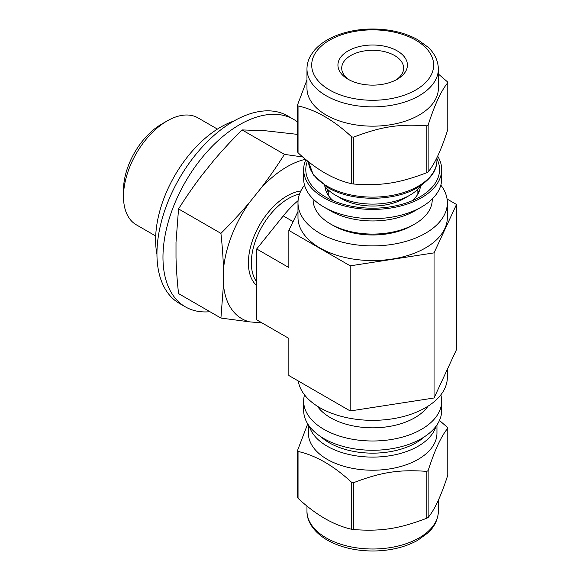 <?xml version="1.0" encoding="UTF-8"?>
<svg xmlns="http://www.w3.org/2000/svg" width="580" height="580" viewBox="0 0 580 580"><rect width="100%" height="100%" fill="white"/><g stroke="black" fill="none" stroke-linecap="round" stroke-linejoin="round"><path stroke-width="0.87" d="M426.829 518.223C398.967 528.837 381.372 531.555 353.51 529.569L353.51 482.712C381.372 472.098 398.967 469.379 426.829 471.373L426.829 518.223A77.524 44.754 180 0 0 428.141 517.469L428.141 470.612C434.696 450.196 441.242 436.087 447.789 428.279L447.789 475.136C441.242 495.545 434.696 509.661 428.141 517.469M351.719 529.293C333.826 525.262 315.933 514.931 298.04 498.3L298.04 451.443C315.933 455.474 333.826 465.805 351.719 482.437L351.719 529.293A77.524 44.754 180 0 0 353.51 529.569M307.712 423.864L297.562 450.413L297.562 497.263A77.524 44.754 180 0 0 298.04 498.3M447.789 428.279A77.524 44.754 180 0 0 447.31 427.242L439.459 420.457M436.965 424.908L436.965 433.108A64.286 37.113 180 0 1 372.679 470.221A64.286 37.113 180 0 1 308.386 433.108L308.386 424.908M298.04 451.443A77.524 44.754 180 0 1 297.562 450.413M353.51 482.712A77.524 44.754 180 0 1 351.719 482.437M428.141 470.612A77.524 44.754 180 0 1 426.829 471.373M440.822 394.864A69.013 39.846 180 0 1 441.692 401.157L441.692 410.415A69.013 39.846 180 0 1 372.679 450.261A69.013 39.846 180 0 1 303.659 410.415L303.659 401.157A69.013 39.846 180 0 1 304.529 394.864M441.692 401.157A69.013 39.846 180 0 1 372.679 440.996A69.013 39.846 180 0 1 303.659 401.157M427.975 406.21A59.559 34.387 180 0 1 372.679 427.822A59.559 34.387 180 0 1 317.376 406.21M353.51 137.17C381.372 126.556 398.967 123.83 426.829 125.824L426.829 172.68C398.967 183.294 381.372 186.013 353.51 184.019L353.51 137.17A77.524 44.754 180 0 1 351.719 136.887L351.719 183.744C333.826 179.72 315.933 169.389 298.04 152.757L298.04 105.901C315.933 109.932 333.826 120.256 351.719 136.887M306.972 79.917L297.562 104.864L297.562 151.721A77.524 44.754 180 0 0 298.04 152.757M447.789 82.737L447.789 129.587C441.242 150.002 434.696 164.111 428.141 171.919L428.141 125.07C434.696 104.654 441.242 90.545 447.789 82.737A77.524 44.754 180 0 0 447.31 81.7L438.378 74.03M428.141 171.919A77.524 44.754 180 0 1 426.829 172.68M353.51 184.019A77.524 44.754 180 0 1 351.719 183.744M298.04 105.901A77.524 44.754 180 0 1 297.562 104.864M420.37 186.492A47.741 27.565 180 0 1 412.054 200.796M333.297 200.796A47.741 27.565 180 0 1 324.988 186.492M417.252 189.819A47.741 27.565 180 0 1 418.745 192.451M326.605 192.451A47.741 27.565 180 0 1 328.099 189.819M436.965 158.92A66.889 38.613 180 0 1 419.971 196.888A66.889 38.613 180 0 1 325.38 196.888A66.889 38.613 180 0 1 307.516 160.87M437.639 156.136A69.013 39.846 180 0 1 441.692 169.585A69.013 39.846 180 0 1 372.679 209.423A69.013 39.846 180 0 1 303.659 169.585A69.013 39.846 180 0 1 305.892 159.543M441.692 169.585L441.692 178.843A69.013 39.846 180 0 1 421.479 207.017A69.013 39.846 180 0 1 323.872 207.017A69.013 39.846 180 0 1 303.659 178.843L303.659 169.585M421.479 207.017L414.794 210.881A59.559 34.387 180 0 1 330.564 210.881L323.872 207.017M432.238 198.976L432.238 199.687A59.559 34.387 180 0 1 414.794 224.003A59.559 34.387 180 0 1 330.564 224.003A59.559 34.387 180 0 1 313.113 199.687L313.113 198.976M414.794 224.003L412.119 225.548A55.774 32.205 180 0 1 333.232 225.548L330.564 224.003M421.377 185.143A52.526 30.327 180 0 1 409.821 195.221L404.093 198.527A44.435 25.651 180 0 1 341.257 198.527L335.53 195.221A52.526 30.327 180 0 1 323.974 185.143M409.821 195.221A52.526 30.327 180 0 1 335.53 195.221M349.522 80.025A30.965 17.878 180 0 1 341.714 68.157A30.965 17.878 180 0 1 350.784 55.52A30.965 17.878 180 0 1 384.525 51.642A30.965 17.878 180 0 1 403.637 68.157A30.965 17.878 180 0 1 395.828 80.025M348.109 50.888A34.742 20.061 180 0 1 397.242 50.888A34.742 20.061 180 0 1 397.242 79.257A34.742 20.061 180 0 1 348.109 79.257A34.742 20.061 180 0 1 348.109 50.888M438.378 68.933L438.378 88.233A65.707 37.932 180 0 1 372.679 126.165A65.707 37.932 180 0 1 306.972 88.233L306.972 68.933A65.707 37.932 180 0 0 326.214 95.758A65.707 37.932 180 0 0 397.822 103.979A65.707 37.932 180 0 0 438.378 68.933C438.009 58.022 432.086 50.902 427.967 47.154L417.643 39.65C405.007 32.719 390.137 29.167 373.034 29C362.739 28.985 352.974 30.319 343.723 33.009C330.955 36.787 321.175 42.557 314.375 50.308L310.981 55.013C308.335 59.443 306.994 64.083 306.972 68.933M428.141 125.07A77.524 44.754 180 0 1 426.829 125.824M302.847 156.992L284.432 154.374C276.566 166.793 268.714 178.111 260.869 188.319L249.567 202.376C241.229 212.294 231.681 222.633 220.922 233.377C222.372 246.63 223.22 258.724 223.467 269.649L223.467 284.722L220.922 318.058L178.546 293.589C177.096 280.336 176.255 268.25 176.001 257.317L176.001 242.251L178.546 208.916C186.412 196.497 194.264 185.179 202.108 174.971L213.404 160.914C221.749 150.996 231.297 140.657 242.056 129.913L265.611 130.775L297.562 134.386M220.922 233.377L178.546 208.916M220.922 318.058L249.567 321.856L262.095 322.951M284.432 154.374L242.056 129.913M209.938 311.714A108.25 62.495 -60 0 1 185.39 306.863A108.25 62.495 -60 0 1 168.794 220.124A108.25 62.495 -60 0 1 239.511 124.736A108.25 62.495 -60 0 1 293.632 119.371A108.25 62.495 -60 0 1 297.562 121.996M261.827 322.799A90.284 52.128 -60 0 1 260.869 322.864M260.869 188.319A90.284 52.128 -60 0 1 305.551 159.268M249.567 321.856A90.284 52.128 -60 0 1 223.467 284.722M223.467 269.649A90.284 52.128 -60 0 1 249.567 202.376M256.693 285.599A54.549 31.494 -60 0 1 252.264 241.135A54.549 31.494 -60 0 1 286.969 195.982A54.549 31.494 -60 0 1 300.853 190.95M185.39 306.863L179.372 303.391A108.25 62.495 -60 0 1 162.777 216.652A108.25 62.495 -60 0 1 233.493 121.263A108.25 62.495 -60 0 1 287.615 115.899L293.632 119.371M156.955 254.344A92.177 53.215 -60 0 1 220.792 127.049A92.177 53.215 -60 0 1 233.929 121.01M155.701 236.002L136.278 224.786A61.719 35.634 -60 0 1 123.496 196.533A61.719 35.634 -60 0 1 167.141 120.937A61.719 35.634 -60 0 1 197.998 117.885L217.42 129.101M167.141 120.937L161.436 124.236L167.141 120.937M123.496 196.533L123.496 189.943A53.65 30.972 -60 0 1 161.436 124.236M256.693 281.858A52.468 30.291 -60 0 1 256.128 238.982A52.468 30.291 -60 0 1 288.449 198.527A52.468 30.291 -60 0 1 299.519 194.09M434.043 397.989L434.043 252.873L456.503 204.472L456.503 349.588L434.043 397.989L350.211 410.959L288.847 375.528L288.847 338.401L256.693 319.834L256.693 248.972L283.265 215.919A75.161 43.391 -60 0 1 298.076 200.665M447.361 369.293L447.361 377.225A74.682 43.116 180 0 1 392.007 418.876A74.682 43.116 180 0 1 298.272 380.966M350.211 410.959L350.211 265.836L434.043 252.873M256.693 248.972L288.847 267.539L288.847 230.412L350.211 265.836M440.822 185.136A74.682 43.116 180 0 1 447.361 202.775A74.682 43.116 180 0 1 392.007 244.426A74.682 43.116 180 0 1 297.989 202.775A74.682 43.116 180 0 1 304.529 185.136M447.361 202.775L447.361 217.442A74.682 43.116 180 0 1 392.007 259.093A74.682 43.116 180 0 1 297.989 217.442L297.989 202.775M297.989 211.533L288.847 230.412M456.503 204.472L447.078 199.034M438.378 511.067A65.707 37.932 180 0 1 397.822 546.113A65.707 37.932 180 0 1 326.214 537.892A65.707 37.932 180 0 1 306.972 511.067C306.668 520.042 312.352 531.323 327.192 540.053C340.112 547.281 355.388 550.928 373.034 551C390.137 550.833 405.007 547.281 417.643 540.35L427.967 532.846C432.086 529.098 438.009 521.978 438.378 511.067L438.378 500.083M436.059 426.177A64.286 37.113 180 0 1 392.218 455.343A64.286 37.113 180 0 1 327.221 446.23A64.286 37.113 180 0 1 309.292 426.177M424.509 436.726A61.451 35.481 180 0 1 329.223 442.757A61.451 35.481 180 0 1 320.841 436.726M329.556 89.965A60.98 35.206 180 0 1 356.896 31.066A60.98 35.206 180 0 1 431.578 74.182A60.98 35.206 180 0 1 329.556 89.965M436.965 160.015A64.286 37.113 180 0 1 397.278 194.307A64.286 37.113 180 0 1 327.221 186.26A64.286 37.113 180 0 1 308.451 161.617L313.323 174.863L327.809 187.557C351.915 201.978 394.081 201.572 417.042 187.847C430.44 179.698 437.081 170.418 436.965 160.015L436.965 157.55M293.11 221.604L283.265 215.919M306.972 505.97L306.972 511.067M328.244 189.957L328.244 195.293M417.107 189.957L417.107 195.293"/></g></svg>
